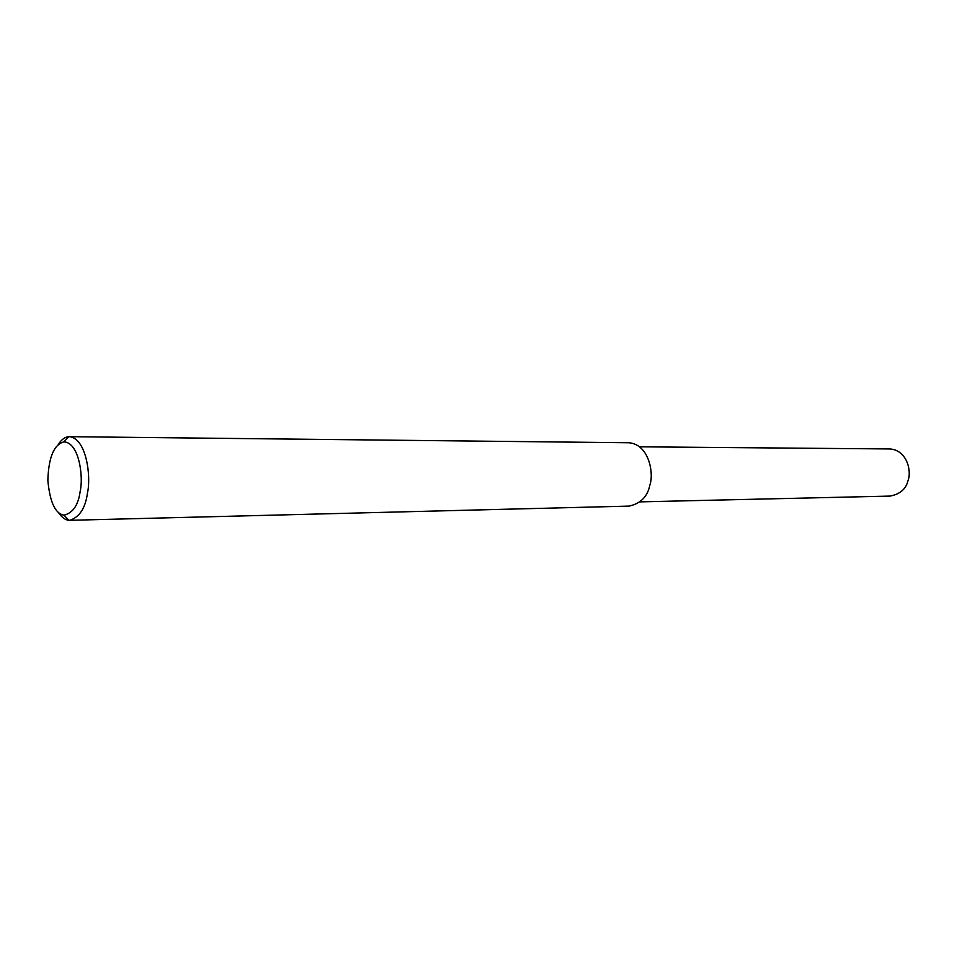 <?xml version="1.0" encoding="UTF-8"?>
<svg xmlns="http://www.w3.org/2000/svg" width="957" height="957" viewBox="0 0 957 957"><rect width="100%" height="100%" fill="white"/><g stroke="black" fill="none" stroke-linecap="round" stroke-linejoin="round"><path stroke-width="1.44" d="M58.305 444.371C61.547 439.478 65.04 436.93 68.772 436.691L69.574 436.679C86.609 438.713 91.226 476.909 87.47 492.915C85.472 508.071 79.539 517.199 69.682 520.321L68.88 520.285C65.351 520.046 61.942 517.546 58.664 512.785M80.197 491.156C78.402 504.937 72.995 512.94 64.011 515.177C55.255 513.718 49.872 502.114 47.85 480.39C48.58 457.35 53.939 444.515 63.916 441.883C79.204 442.481 83.57 476.969 80.197 491.156M69.574 436.679L628.976 442.756C648.906 444.395 654.181 473.165 649.827 485.247C647.506 496.671 640.58 503.621 629.048 506.097L69.682 520.321M639.599 446.811L889.95 448.953C907.26 450.185 911.77 471.562 908.037 480.522C906.04 489.039 900.035 494.219 890.01 496.085L640.018 501.875M68.88 520.285L64.011 515.177M68.772 436.691L63.916 441.883"/></g></svg>
